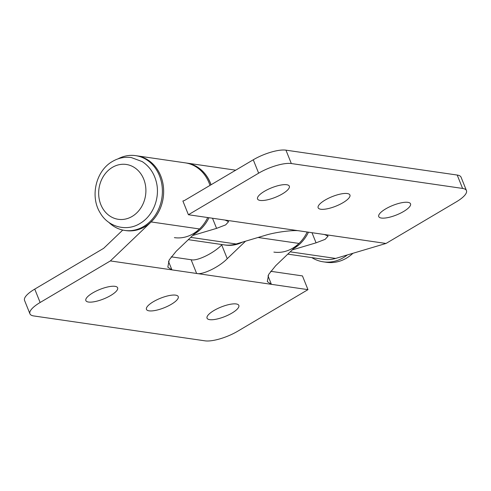 <?xml version="1.0" encoding="UTF-8"?>
<svg xmlns="http://www.w3.org/2000/svg" width="491" height="491" viewBox="0 0 491 491"><rect width="100%" height="100%" fill="white"/><g stroke="black" fill="none" stroke-linecap="round" stroke-linejoin="round"><path stroke-width="0.74" d="M210.989 184.806A37.789 32.081 -81.7 0 0 186.525 163.037L185.26 162.852A37.789 32.081 -81.7 0 1 209.092 182.928A37.789 32.081 -81.7 0 1 209.988 185.402A37.789 32.081 -81.7 0 0 185.26 162.852L136.885 155.825A37.789 32.081 98.3 0 1 160.717 175.895A37.789 32.081 98.3 0 1 156.997 214.739A37.789 32.081 98.3 0 1 126.015 230.61L124.751 230.426A37.789 32.081 98.3 0 1 108.757 222.3M117.975 158.875A37.789 32.081 98.3 0 1 135.62 155.641A37.789 32.081 98.3 0 1 159.452 175.717A37.789 32.081 98.3 0 1 155.733 214.555A37.789 32.081 98.3 0 1 124.751 230.426M352.949 253.282A40.305 34.217 98.3 0 1 326.423 262.286L323.262 261.826A40.305 34.217 98.3 0 1 311.84 257.622M347.303 254.958A40.305 34.217 98.3 0 1 323.262 261.826M235.698 170.187L235.06 170.089A37.789 32.081 98.3 0 1 235.686 170.193A37.789 32.081 -81.7 0 0 235.06 170.089L186.629 163.055A37.789 32.081 98.3 0 1 210.461 183.125A37.789 32.081 98.3 0 1 211.075 184.757M242.689 242.038A37.789 32.081 98.3 0 1 225.455 245.064L224.191 244.88A37.789 32.081 -81.7 0 0 236.159 243.978L265.005 235.416C275.089 232.157 294.201 229.69 299.749 230.923L224.976 220.054L228.616 221.637L225.67 224.878L216.574 228.376L192.711 235.465M273.88 252.104A37.789 32.081 -81.7 0 0 307.206 232.004A37.789 32.081 -81.7 0 1 298.994 243.426L258.057 237.478M293.55 248.63A37.789 32.081 -81.7 0 0 308.471 232.188M385.674 208.896A17.13 5.113 -21.9 0 1 410.531 203.808A17.13 5.113 -21.9 0 1 403.59 211.498A17.13 5.113 -21.9 0 1 378.739 216.586A17.13 5.113 -21.9 0 1 385.674 208.896M325.079 200.089A17.13 5.113 -21.9 0 1 349.93 195.001A17.13 5.113 -21.9 0 1 342.994 202.691A17.13 5.113 -21.9 0 1 318.143 207.779A17.13 5.113 -21.9 0 1 325.079 200.089M264.477 191.281A17.13 5.113 -21.9 0 1 289.328 186.193A17.13 5.113 -21.9 0 1 282.393 193.884A17.13 5.113 -21.9 0 1 257.542 198.972A17.13 5.113 -21.9 0 1 264.477 191.281M462.59 188.434L457.207 175.048L285.946 150.154L291.329 163.54L462.59 188.434A25.194 7.518 158.1 0 1 466.45 190.582A25.194 7.518 158.1 0 1 456.249 201.893L386.012 243.462L324.465 234.514L328.098 236.097L325.159 239.338L316.063 242.836L292.2 249.925M386.012 243.462L335.599 258.432A37.789 32.081 98.3 0 1 323.624 259.334L287.806 254.123M291.329 163.54A25.194 7.518 158.1 0 0 258.647 173.176L188.409 214.739L182.885 201.003L184.358 200.567L253.264 159.79A25.194 7.518 -21.9 0 1 285.946 150.154M457.207 175.048A25.194 7.518 -21.9 0 1 461.067 177.196L466.45 190.582M188.409 214.739L224.976 220.054M299.749 230.923L324.465 234.514M174.391 237.644A37.789 32.081 -81.7 0 0 207.718 217.544A37.789 32.081 -81.7 0 1 199.506 228.966L151.13 221.938L110.365 260.924L40.133 302.493A25.194 7.518 158.1 0 0 29.933 313.804A25.194 7.518 158.1 0 0 33.793 315.952L205.054 340.846A25.194 7.518 158.1 0 0 237.736 331.21L307.974 289.647L302.45 275.911L270.694 271.296M194.062 234.17A37.789 32.081 -81.7 0 0 208.982 217.728M209.675 319.653A17.13 5.113 -21.9 0 1 207.049 318.193A17.13 5.113 -21.9 0 1 217.353 308.692A17.13 5.113 -21.9 0 1 236.214 303.954A17.13 5.113 -21.9 0 1 238.841 305.414A17.13 5.113 -21.9 0 1 228.536 314.915A17.13 5.113 -21.9 0 1 209.675 319.653M149.08 310.846A17.13 5.113 -21.9 0 1 146.453 309.385A17.13 5.113 -21.9 0 1 156.758 299.884A17.13 5.113 -21.9 0 1 175.612 295.146A17.13 5.113 -21.9 0 1 178.239 296.607A17.13 5.113 -21.9 0 1 167.934 306.108A17.13 5.113 -21.9 0 1 149.08 310.846M88.478 302.039A17.13 5.113 -21.9 0 1 85.851 300.578A17.13 5.113 -21.9 0 1 96.156 291.077A17.13 5.113 -21.9 0 1 115.011 286.339A17.13 5.113 -21.9 0 1 117.637 287.8A17.13 5.113 -21.9 0 1 107.339 297.3A17.13 5.113 -21.9 0 1 88.478 302.039M135.62 155.641L136.885 155.825A37.789 32.081 98.3 0 1 160.717 175.895A37.789 32.081 98.3 0 1 151.13 221.938M307.974 289.647L110.365 260.924M168.487 261.347L171.918 269.872L167.824 267.153L169.18 259.96L176.183 251.269L199.506 228.966M29.933 313.804L24.55 300.418A25.194 7.518 -21.9 0 1 34.751 289.107L103.656 248.329L122.756 230.058M267.976 275.807L271.4 284.332L267.313 281.613L268.669 274.42L275.672 265.729L298.994 243.426M245.537 241.198L227.247 258.689C219.207 267.03 202.366 275.156 196.627 273.462L191.109 259.727C196.848 261.421 213.683 253.295 221.723 244.954L222.122 244.579M171.206 256.836L191.109 259.727M112.421 167.345A27.711 23.525 -81.7 0 0 100.821 204.587A27.711 23.525 -81.7 0 0 132.147 216.421A27.711 23.525 -81.7 0 0 143.746 179.184A27.711 23.525 -81.7 0 0 112.421 167.345M335.599 258.432L290.199 251.834M258.647 173.176L253.264 159.79M236.159 243.978L190.711 237.374M216.574 228.376L212.499 218.243M316.063 242.836L311.988 232.703M34.751 289.107L40.133 302.493M221.723 244.954L227.247 258.689M139.947 223.503C126.586 231.899 108.29 227.014 100.336 213.119C89.773 196.75 95.794 170.733 112.525 161.416C118.429 157.967 124.677 156.678 131.263 157.55L142.181 161.582C149.215 166.185 153.886 172.814 156.199 181.48C160.483 197.124 153.413 215.825 139.947 223.503M224.191 244.88L188.317 239.663"/></g></svg>
